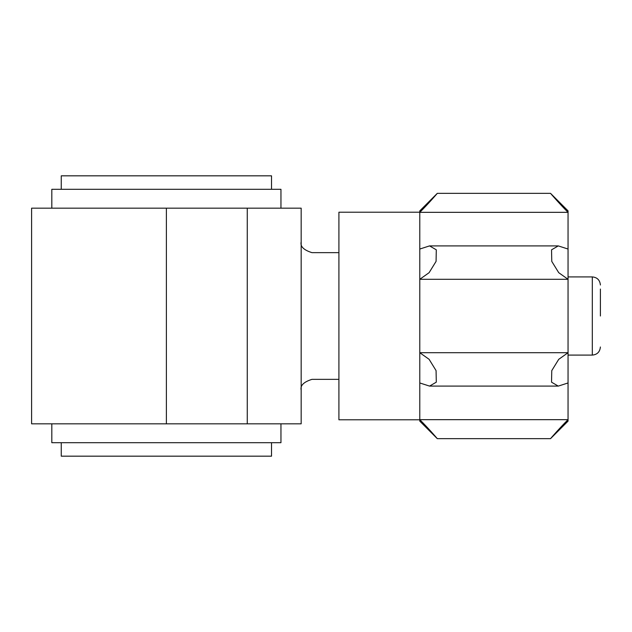 <?xml version="1.0" encoding="UTF-8"?>
<svg xmlns="http://www.w3.org/2000/svg" width="632" height="632" viewBox="0 0 632 632"><rect width="100%" height="100%" fill="white"/><g stroke="black" fill="none" stroke-linecap="round" stroke-linejoin="round"><path stroke-width="0.95" d="M301.172 241.866C300.066 246.425 303.66 250.019 311.955 252.65L338.91 252.65M338.91 379.35L311.955 379.35C303.66 381.981 300.066 385.575 301.172 390.134M247.262 208.173L247.262 423.827L301.172 423.827L301.172 208.173L31.6 208.173L31.6 423.827L166.39 423.827L166.39 208.173M247.262 423.827L166.39 423.827M51.816 208.173L51.816 189.3L280.956 189.3L280.956 208.173M51.816 423.827L51.816 442.7L280.956 442.7L280.956 423.827M600.4 316L600.4 289.045M271.523 442.7L271.523 456.178L61.257 456.178L61.257 442.7M61.257 189.3L61.257 175.822L271.523 175.822L271.523 189.3M419.782 212.218L338.91 212.218L338.91 419.782L419.782 419.782M568.049 212.328L419.782 212.328C427.611 204.618 436.957 193.803 437.304 193.345C436.988 193.763 427.627 204.602 419.782 212.328L419.782 249.04L429.555 245.895L436.293 249.814L436.08 261.372L429.112 272.676L419.782 279.289L419.782 352.711L429.104 359.308L436.072 370.605L436.301 382.17L429.555 386.097L419.782 382.96L419.782 421.133L437.304 438.655L550.527 438.655L568.049 421.133L568.049 212.328C560.229 204.618 550.883 193.803 550.527 193.345C550.851 193.763 560.213 204.602 568.049 212.328L568.049 210.867L550.527 193.345L437.304 193.345L419.782 210.867L419.782 212.328L431.688 199.751M568.049 249.04L558.277 245.903L551.538 249.83L551.768 261.395L558.735 272.692L568.049 279.289L419.782 279.289L419.782 249.04M568.049 382.96L558.277 386.105L551.538 382.186L551.76 370.628L558.728 359.324L568.049 352.711L419.782 352.711L419.782 382.96M556.144 432.248L568.049 419.672C560.229 427.382 550.883 438.197 550.527 438.655C550.851 438.237 560.213 427.398 568.049 419.672L419.782 419.672C427.611 427.382 436.957 438.197 437.304 438.655C436.988 438.237 427.627 427.398 419.782 419.672M600.4 347C599.879 351.961 597.177 354.655 592.31 355.089L592.31 276.911C597.177 277.345 599.879 280.039 600.4 285M592.31 276.911L568.049 276.911M592.31 355.089L568.049 355.089M557.882 245.911L429.989 245.911M557.843 386.089L429.95 386.089"/></g></svg>
